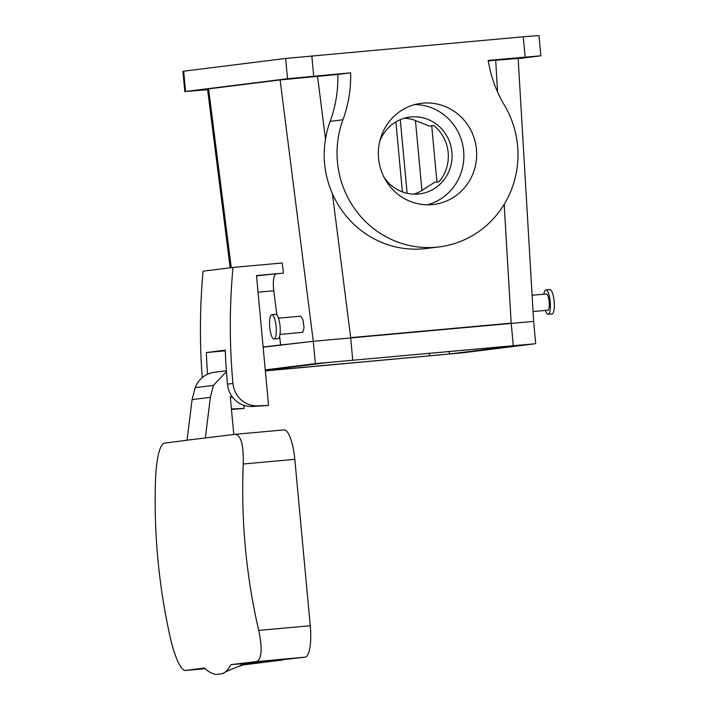 <?xml version="1.0" encoding="UTF-8"?>
<svg xmlns="http://www.w3.org/2000/svg" width="710" height="710" viewBox="0 0 710 710"><rect width="100%" height="100%" fill="white"/><g stroke="black" fill="none" stroke-linecap="round" stroke-linejoin="round"><path stroke-width="1.06" d="M402.384 191.904L395.887 121.871M532.562 321.497L313.279 341.315L315.355 363.635L265.256 369.901M263.126 346.977L313.279 341.315L263.153 347.19M225.283 350.829L206.362 352.542L225.256 350.181A611.416 589.726 -97.1 0 0 227.457 384.172L232.951 383.48A24.459 23.59 82.9 0 0 257.473 405.818L268.549 405.419L256.505 275.542L283.476 273.11L282.198 262.993L233.004 267.439A611.416 589.726 82.9 0 0 232.951 383.48M404.221 118.242A38.722 37.346 -97.1 0 1 413.602 119.839L429.275 126.096L433.81 125.528A38.722 37.346 -97.1 0 1 445.321 171.483A38.722 37.346 -97.1 0 1 439.029 181.769L434.484 182.337L420.258 191.523A38.722 37.346 -97.1 0 1 413.708 194.158M436.943 182.026L431.724 125.794M517.075 58.522L488.285 60.847M231.265 267.652L208.58 88.874L280.13 79.928L337.818 74.443A122.28 117.949 -97.1 0 1 330.15 121.366L342.957 119.768A93.747 90.427 82.9 0 0 439.144 246.902L426.337 248.509A93.747 90.427 -97.1 0 1 332.413 193.67L350.678 337.658M330.15 121.366A93.747 90.427 82.9 0 0 325.491 139.071C322.446 157.931 324.754 176.133 332.413 193.67M256.523 275.799L283.476 273.11M276.004 274.042C273.527 275.329 272.791 280.903 273.785 290.763L276.847 314.894M280.716 345.388L279.571 336.389M278.506 318.178L300.676 316.172L303.001 319.944L304.049 327.913L302.691 332.36L279.971 334.41M227.457 384.172A24.459 23.59 -97.1 0 0 251.979 406.502L268.549 405.419M202.243 377.551A611.416 589.726 82.9 0 1 203.104 271.176L233.004 267.439M206.362 352.542A611.416 589.726 82.9 0 0 207.542 374.188M231.46 409.413L244.151 408.472L243.858 405.321M231.407 408.862A24.459 23.59 82.9 0 0 233.075 408.862L244.151 408.472M208.58 88.874L207.515 89.043L230.182 267.794M337.818 74.443L350.633 72.837L287.532 78.73L185.559 91.483L207.595 89.691M379.673 141.672A38.722 37.346 -97.1 0 1 380.338 139.95A38.722 37.346 -97.1 0 1 409.901 117.061A38.722 37.346 -97.1 0 1 444.504 132.406A38.722 37.346 -97.1 0 1 449.066 171.021A38.722 37.346 -97.1 0 1 419.503 193.91A38.722 37.346 -97.1 0 1 384.154 177.491M538.961 35.5L540.851 55.788L518.158 58.655M540.851 55.788L488.214 60.403C490.779 76.405 496.166 91.324 504.393 105.178A93.747 90.427 82.9 0 1 512.07 187.99A93.747 90.427 82.9 0 1 439.144 246.902M510.818 58.495L495.34 60.075L514.235 58.247M495.34 60.075L491.915 60.323M532.101 295.262L546.292 293.976A8.156 2.148 84.8 0 1 549.265 305.753A8.156 2.148 84.8 0 1 547.765 310.217L533.059 311.548M184.804 91.599L185.559 91.483L183.677 71.195L182.923 71.311L184.804 91.599M330.691 74.772L315.213 76.352L334.117 74.523M315.213 76.352L311.796 76.6M287.532 78.73L285.651 58.442L183.677 71.195M285.651 58.442L523.261 36.778L525.143 57.066M538.216 35.615L523.261 36.778M414.844 104.565A50.951 49.141 -97.1 0 1 459.911 175.92A50.951 49.141 -97.1 0 1 427.376 204.799M342.957 119.768C348.495 104.672 351.051 89.025 350.633 72.837M472.727 174.323A50.951 49.141 -97.1 0 1 433.837 204.436A50.951 49.141 -97.1 0 1 388.308 184.245A50.951 49.141 -97.1 0 1 382.308 133.436A50.951 49.141 -97.1 0 1 421.199 103.323A50.951 49.141 -97.1 0 1 466.727 123.513A50.951 49.141 -97.1 0 1 472.727 174.323M543.895 294.197A12.23 3.231 84.8 0 1 545.928 289.92A12.23 3.231 84.8 0 1 550.383 307.581A12.23 3.231 84.8 0 1 548.129 314.273A12.23 3.231 84.8 0 1 545.369 310.43M271.832 314.69L275.746 314.335A12.23 3.231 84.8 0 1 280.202 331.996A12.23 3.231 84.8 0 1 277.947 338.688L274.033 339.043A12.23 3.231 84.8 0 1 269.578 321.381A12.23 3.231 84.8 0 1 271.832 314.69A12.23 3.231 84.8 0 1 276.279 332.351A12.23 3.231 84.8 0 1 274.033 339.043M233.785 434.484L230.288 396.801L232.117 396.633M205.368 437.928L210.346 397.351L213.47 385.361L226.428 371.641M245.616 663.859L305.069 657.176A30.574 8.067 -95.2 0 0 310.261 625.741L294.819 459.343A30.574 8.067 -95.2 0 0 284.062 429.896L235.463 434.289L205.341 437.937A2434.838 21.247 -5.3 0 0 187.058 440.218L192.064 399.632L195.188 387.642C198.933 378.599 205.536 373.451 214.979 372.217M232.561 397.227L230.342 397.431M545.928 289.92L549.842 289.565A12.23 3.231 84.8 0 1 554.297 307.226A12.23 3.231 84.8 0 1 552.043 313.918L548.129 314.273M305.069 657.176L256.55 661.569L230.91 664.658C228.567 669.202 225.807 672.21 222.62 673.675L216 674.5C212.317 673.897 208.394 671.722 204.214 667.995L184.946 670.515L205.021 668.705L185.008 670.506C180.509 669.184 175.894 659.457 171.137 641.343A601.627 580.274 -97.1 0 1 157.824 558.655A601.627 580.274 -97.1 0 1 155.703 474.946C157.043 456.255 159.777 445.685 163.921 443.235L187.067 440.218M235.463 434.289C241.089 435.514 243.69 445.418 243.264 464.003A601.627 580.274 -97.1 0 0 245.376 547.703A601.627 580.274 -97.1 0 0 258.697 630.4C262.54 648.62 261.83 659.013 256.55 661.569M284.062 429.896A30.574 8.067 -95.2 0 0 283.991 429.905L235.64 434.271M230.91 664.658L282.651 659.981L240.104 665.305M241.533 664.817L255.955 663.326M222.612 673.675C225.673 671.429 233.608 668.119 246.423 663.761L246.024 663.806M265.336 370.78L449.386 354.006L521.495 344.971L329.058 362.393L265.3 370.371M265.354 370.913L463.089 352.764L534.63 343.817L315.355 363.635M504.189 204.338L511.182 323.156L350.66 337.658L352.728 359.979M407.105 193.306L400.271 119.653M421.944 190.599L415.43 120.434M495.695 60.172L497.568 92.016M280.13 79.928L313.279 341.315M317.521 76.272L325.491 139.071M258.049 292.183L273.785 290.763M251.979 406.502L257.473 405.818M231.424 409.075L233.075 408.862M313.696 76.174L311.814 55.886M195.188 387.642A2421.419 21.131 -5.3 0 1 213.47 385.361M192.064 399.632A2425.786 21.167 -5.3 0 1 210.346 397.351M294.819 459.343L243.264 464.003M310.261 625.741L258.697 630.4M268.859 369.928L268.904 370.46M429.452 355.95L429.195 353.198M449.137 351.397L449.386 354.006M511.2 323.148L513.268 345.477M518.14 58.353L533.636 321.328L535.704 343.649M214.163 372.306L226.366 370.771"/></g></svg>
